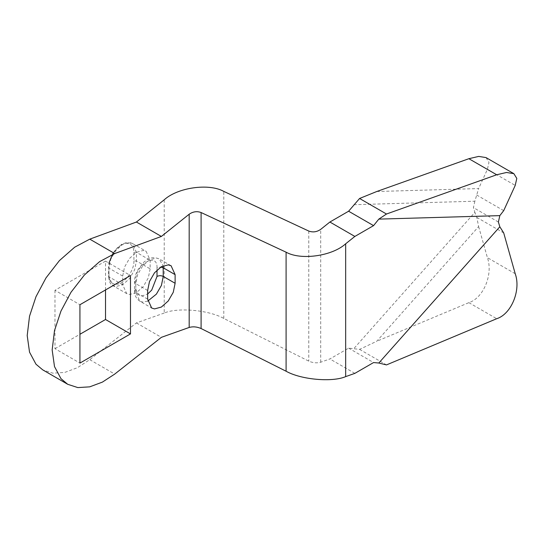 <?xml version="1.0" encoding="UTF-8"?>
<svg xmlns="http://www.w3.org/2000/svg" width="544" height="544" viewBox="0 0 544 544"><rect width="100%" height="100%" fill="white"/><g stroke="black" fill="none" stroke-linecap="round" stroke-linejoin="round"><path stroke-width="0.41" stroke-dasharray="2.72 2.04" d="M164.22 199.804L164.22 313.038C177.691 307.197 208.998 310.032 223.788 318.444L308.781 361.134C312.888 362.923 316.86 363.283 320.695 362.216L329.888 358.952L348.609 348.14L359.577 349.37L376.768 341.258L478.632 226.576L476.802 217.396L474.864 212.364L353.845 348.609M150.144 268.872L148.308 277.862L143.283 286.566L136.415 292.652L129.554 294.488L126.711 293.61L122.686 284.723L122.686 276.073L124.528 267.09L129.554 258.38L136.415 252.294L143.283 250.458L146.125 251.335L150.144 260.222L150.144 268.872L136.415 260.943L136.415 252.294L132.396 243.406L129.554 242.529L122.686 244.372L115.824 250.458L110.799 259.162L108.956 268.151L108.44 267.43L108.956 266.71C108.528 256.299 119.898 242.155 127.677 243.42C131.668 243.998 133.749 246.956 133.919 252.294L136.415 252.294L150.144 260.222M353.845 204.707L474.864 201.212L478.632 188.571L376.768 191.508M474.864 201.212L473.43 207.618L474.864 212.364M503.71 210.637L476.802 195.099M498.392 222.027L473.43 207.618M476.802 217.396L503.71 232.934M478.632 226.576L487.404 257.659C493.333 274.156 483.5 298.051 468.88 302.654L376.768 341.258M359.577 349.37L386.492 364.908M486.03 157.59L488.974 162.343L487.404 169.347L478.632 188.571M105.522 289.945L105.522 261.12L130.485 275.536M105.522 261.12L54.971 290.306L79.934 304.722M54.971 290.306L54.971 348.684L79.934 363.093M54.971 348.684L79.934 334.268M164.22 313.038L136.415 322.918L89.76 359.672L77.432 367.696L64.75 372.429L52.836 373.17L42.738 369.872M136.415 322.918L161.378 337.334M348.609 348.14L373.572 362.556M354.851 373.361L329.888 358.952M133.919 252.294L133.919 260.943L136.415 260.943L134.579 269.933L129.554 278.637L122.686 284.723L115.824 286.566L112.975 285.688C110.697 285.117 109.181 281.908 108.44 276.08L108.956 275.359L108.956 266.71M122.686 276.073L108.956 268.151L108.956 276.794L112.975 285.688L126.711 293.61M122.686 284.723L108.956 276.794L108.44 276.08L108.909 263.078M133.919 260.943C134.348 271.354 122.978 285.498 115.199 284.233C111.207 283.655 109.126 280.69 108.956 275.359M147.764 301.104L142.657 302.056L139.815 301.179L135.789 292.291L135.789 283.642L137.632 274.652L142.657 265.948L149.525 259.862L156.386 258.019L159.229 258.903L163.139 265.826M157.012 270.055L157.012 267.791L160.779 267.07M157.012 267.791C157.658 251.607 135.143 264.608 135.789 280.038L135.789 288.687L137.217 293.991L141.1 296.235L147.648 294.005M147.648 290.489L135.789 283.642L134.497 281.84L135.789 280.038M147.648 299.139L135.789 292.291L134.497 290.489L135.789 288.687M308.781 231.057L308.781 361.134M320.695 362.216L320.695 229.371M223.788 318.444L223.788 191.4M515.222 273.727L487.404 257.659M468.88 302.654L496.699 318.716M487.404 169.347L515.222 185.416M89.76 359.672L114.723 374.088M113.268 252.722L116.579 248.499L121.829 244.27L126.555 242.488L132.396 243.406L146.125 251.335M171.088 265.744L159.229 258.903C151.014 255.775 147.506 259.44 143.698 262.303L137.646 270.171C135.572 274.183 134.524 278.072 134.497 281.84L134.497 290.489C134.368 295.045 136.143 298.608 139.815 301.179L151.674 308.026"/><path stroke-width="0.82" d="M320.695 229.371C316.86 232.002 312.888 232.56 308.781 231.057L223.788 191.4C208.998 183.056 177.691 187.469 164.22 199.804L136.415 222.027L161.378 236.443L189.183 214.214C193.025 211.589 196.996 211.024 201.096 212.534L286.09 252.192C300.886 260.535 332.187 256.122 345.664 243.787L354.851 236.443L329.888 222.027L320.695 229.371M499.827 215.628L378.808 219.116L373.572 225.631L348.609 211.222L359.577 198.478L376.768 191.508L468.88 158.705L478.686 156.414L486.03 157.59L513.849 173.658L516.8 178.405L515.222 185.416L503.71 210.637L499.827 215.628L498.392 222.027L499.827 226.773L503.71 232.934L515.222 273.727C521.159 290.224 511.326 314.112 496.699 318.716L386.492 364.908L378.808 363.025L373.572 362.556L354.851 373.361L345.664 376.625C332.187 382.473 300.886 379.637 286.09 371.226L201.096 328.535C196.996 326.747 193.025 326.386 189.183 327.454L161.378 337.334L114.723 374.088L102.394 382.112L89.712 386.845L77.799 387.586L67.701 384.288L60.948 378.631L54.502 366.588L52.163 349.942L54.502 330.596L60.948 311.114L70.972 292.298L84.388 274.999L99.64 261.616L114.723 253.558L161.378 236.443M175.114 283.281L173.271 292.271L168.246 300.975L161.378 307.061L154.516 308.904L151.674 308.026L147.648 299.139L147.648 290.489L149.491 281.5L154.516 272.796L161.378 266.71L168.246 264.867L171.088 265.744L175.114 274.638L175.114 283.281L163.254 276.434L161.412 285.423L156.386 294.127L147.764 301.104M513.849 173.658L506.505 172.482L496.699 174.767L468.88 158.705M359.577 198.478L386.492 214.016L496.699 174.767M130.485 275.536L130.485 333.907L79.934 363.093L79.934 304.722L130.485 275.536M79.934 334.268L105.522 319.498L105.522 289.945M105.522 319.498L130.485 333.907M67.701 384.288L42.738 369.872L35.986 364.215L29.539 352.172L27.2 335.532L29.539 316.18L35.986 296.698L46.009 277.882L59.425 260.59L74.678 247.2L89.76 239.149L136.415 222.027M378.808 219.116L386.492 214.016M378.808 363.025L499.827 226.773M348.609 211.222L329.888 222.027M373.572 225.631L354.851 236.443M163.139 265.826L163.254 276.434C161.174 275.468 159.093 275.468 157.012 276.434L157.012 270.055M160.779 267.07L163.254 267.791L175.114 274.638M147.648 294.005L151.708 290.108L157.012 276.434M201.096 212.534L201.096 328.535M189.183 327.454L189.183 214.214M286.09 371.226L286.09 252.192M345.664 243.787L345.664 376.625M89.76 239.149L114.723 253.558M108.909 263.078L113.268 252.722"/></g></svg>
